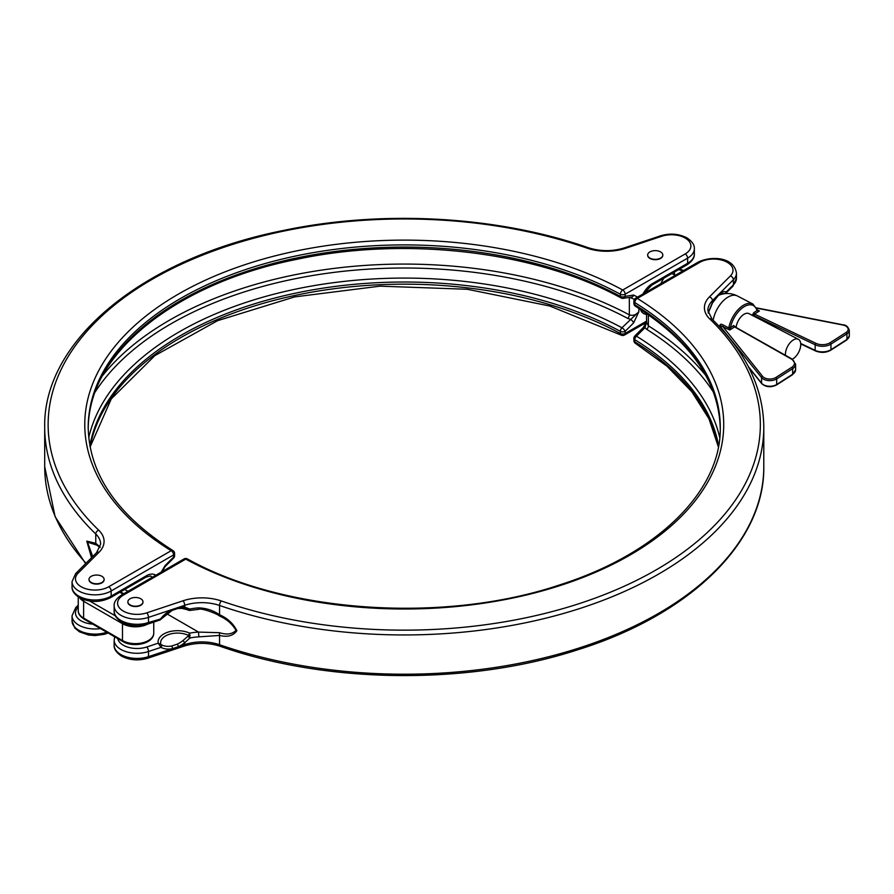 <?xml version="1.0" encoding="UTF-8"?>
<svg xmlns="http://www.w3.org/2000/svg" width="894" height="894" viewBox="0 0 894 894"><rect width="100%" height="100%" fill="white"/><g stroke="black" fill="none" stroke-linecap="round" stroke-linejoin="round"><path stroke-width="1.34" d="M140.783 598.756A7.554 4.358 180 0 1 142.995 601.841A7.554 4.358 180 0 1 138.324 605.875A7.554 4.358 180 0 1 130.088 604.925A7.554 4.358 180 0 1 127.876 601.841A7.554 4.358 180 0 1 132.547 597.807A7.554 4.358 180 0 1 140.783 598.756M127.887 602.02A7.554 4.358 0 0 0 127.876 602.198A7.554 4.358 0 0 0 130.088 605.283A7.554 4.358 0 0 0 138.324 606.221A7.554 4.358 0 0 0 142.995 602.198A7.554 4.358 0 0 0 142.984 602.02M114.153 605.931C113.817 602.232 116.298 598.589 121.573 595.013A3.431 1.978 60 0 1 123.294 595.18A19.467 11.242 0 0 0 123.294 611.083A19.467 11.242 0 0 0 146.784 612.859A3.431 1.397 -108.4 0 1 148.505 617.385L148.505 622.526L161.613 618.682L172.162 610.367A2.291 0.738 64.8 0 0 172.33 609.44L148.505 617.385A22.898 13.22 180 0 1 120.858 615.284A22.898 13.22 180 0 1 114.153 605.931L114.153 611.083C113.84 614.815 116.309 618.458 121.573 622C129.652 626.158 138.425 626.839 147.868 624.068L159.702 620.123L160.987 618.369A24.294 17.187 -45 0 1 172.33 609.44L178.387 607.428A24.294 17.187 -45 0 1 184.734 607.182L189.807 609.071A34.352 19.836 180 0 1 198.837 607.875C206.425 608.166 213.331 610.457 219.555 614.759C227.545 618.257 233.312 623.576 236.876 630.717C233.312 635.779 227.534 637.355 219.555 635.444L198.837 636.852L198.524 632.08L219.622 632.717C226.741 634.986 232.216 634.204 236.038 630.371C232.228 623.934 226.763 619.162 219.622 616.044L219.991 616.257M198.837 636.852A34.352 19.836 0 0 0 189.807 638.048L184.734 642.708L183.035 640.529L187.952 636.215L189.696 633.164L189.807 638.048L187.952 636.215M708.998 310.754L712.451 302.507A2.291 0.86 28.9 0 1 712.473 302.954L719.022 294.629L722.296 293.221A22.093 9.018 108.4 0 1 723.95 293.645L724.017 293.835M177.269 644.149A2.291 0.738 -115.2 0 1 178.387 646.686L184.734 644.574L184.734 642.708A24.294 17.187 -45 0 1 178.387 646.686L172.33 648.709A24.294 17.187 -45 0 1 160.987 647.345L158.204 643.188L161.445 644.753A22.093 15.623 135 0 0 171.76 645.993L177.269 644.149A22.093 15.623 135 0 0 183.035 640.529M188.69 610.289L183.762 608.356M713.434 392.164A329.808 190.411 0 0 0 646.708 329.35L644.954 327.696L636.45 336.166A318.298 183.762 180 0 1 719.759 437.635M715.915 297.747A2.291 1.408 38.9 0 0 716.116 296.976L712.451 300.63L712.451 302.507A24.294 9.923 -71.6 0 1 716.116 296.976L719.614 293.467A24.294 9.923 -71.6 0 1 726.163 292.07L725.727 293.366A2.291 2.134 -117 0 1 725.392 293.601M708.171 312.978A34.352 19.836 180 0 1 710.059 308.698L708.216 313.123M187.952 609.864A2.291 1.363 118.7 0 0 189.807 609.071L190.098 610.345A2.291 2.246 139.5 0 1 188.433 610.166A16.919 9.767 180 0 0 181.705 608.177M198.837 607.875L198.703 609.328C201.407 607.842 216.918 613.619 219.611 616.044A3.431 0.939 119.8 0 0 219.622 616.044M146.784 612.859L183.013 600.79A37.783 21.814 180 0 1 221.321 600.958A356.114 205.598 0 0 0 656.051 569.936A356.114 205.598 0 0 0 709.78 318.957A3.431 2.403 134 0 1 712.16 319.281C746.177 352.381 763.387 388.409 763.789 427.366A359.544 207.576 180 0 1 581.536 607.954A359.544 207.576 180 0 1 219.555 605.473L219.555 614.759A3.431 0.939 119.8 0 0 219.611 616.044L220.013 616.268M220.203 646.284A3.431 1.442 -70.9 0 1 219.555 644.73A359.544 207.576 0 0 0 581.536 647.222A359.544 207.576 0 0 0 763.789 466.634C764.884 542.3 690.034 614.893 577.032 650.016C467.942 685.407 327.014 683.944 220.203 646.284C208.224 642.473 196.188 642.417 184.108 646.116A3.431 1.397 -108.4 0 0 184.734 644.574A34.352 19.836 180 0 1 219.555 644.73L219.555 635.444A3.431 1.866 -83.3 0 1 219.622 632.717M709.78 318.957A37.783 21.814 180 0 1 709.478 296.842L730.398 275.922A19.467 11.242 0 0 0 725.392 261.383A19.467 11.242 0 0 0 699.779 262.355L637.31 298.417A3.431 1.978 -120 0 0 635.589 298.25A3.431 3.431 0 0 0 633.88 301.222L633.88 303.379A3.431 1.978 0 0 0 634.807 304.731A316.029 182.454 180 0 1 720.273 428.438M718.62 445.827A316.029 182.454 0 0 0 634.807 339.686A3.431 1.978 180 0 1 633.88 338.334L633.88 340.491A3.431 3.431 0 0 0 635.511 343.408L667.013 366.227L691.688 391.572L708.953 418.738L718.396 447M159.959 620A2.291 1.497 61.5 0 0 160.205 619.911L161.613 618.682M221.321 600.958A3.431 1.442 -70.9 0 0 219.555 605.473A34.352 19.836 0 0 0 184.734 605.305L178.387 607.428A2.291 1.117 78.9 0 1 177.682 608.523L172.162 610.367A2.291 0.738 64.8 0 1 171.76 610.289M177.682 608.523L183.281 608.3A2.291 1.43 97.7 0 1 183.035 608.233M183.013 600.79A3.431 1.397 -108.4 0 1 184.734 605.305L184.734 607.182A2.291 1.43 97.7 0 1 183.281 608.3L186.902 609.339M190.098 635.545L188.433 635.377A16.919 9.767 0 0 0 169.335 634.304A16.919 9.767 0 0 0 160.786 644.216L159.959 645.2M161.445 644.753A2.291 1.587 -61.3 0 1 160.987 647.345L148.505 651.514L148.505 656.654L172.33 648.709A2.291 1.117 -101.1 0 0 171.76 645.993M712.473 302.954L710.015 308.944M723.95 293.645A2.291 2.09 117.8 0 0 726.163 292.07L733.371 284.862A22.898 13.22 0 0 0 736.444 278.246L736.444 273.106A22.898 13.22 180 0 1 733.371 279.721L719.614 293.467A2.291 1.788 52.7 0 1 719.022 294.629M646.552 313.47L646.552 322.309L648.374 325.829A332.065 191.718 180 0 1 705.835 375.558M718.418 446.888A316.029 182.454 180 0 0 634.807 341.843L634.807 339.686A3.431 2.045 -58.4 0 1 636.45 336.166A3.431 1.185 45.1 0 0 634.885 335.898L643.378 327.428A3.431 1.185 45.1 0 1 644.954 327.696L646.552 321.829M785.457 355.309A11.454 6.258 -62.5 0 1 785.413 354.37A11.454 6.258 -62.5 0 1 790.05 342.804A11.454 6.258 -62.5 0 1 798.353 339.295A11.454 6.258 -62.5 0 1 800.733 344.548A11.454 6.258 -62.5 0 1 792.352 359.22M736.131 327.383A11.454 6.258 -62.5 0 1 741.193 316.599A11.454 6.258 -62.5 0 1 749.004 313.638L798.353 339.295M660.99 283.588A11.454 6.258 -62.5 0 1 664.153 278M671.651 273.676A11.454 6.258 -62.5 0 1 672.836 274.045L675.294 275.318M660.588 251.907A7.554 4.358 180 0 1 662.8 254.991A7.554 4.358 180 0 1 658.129 259.025A7.554 4.358 180 0 1 649.893 258.075A7.554 4.358 180 0 1 647.681 254.991A7.554 4.358 180 0 1 652.352 250.957A7.554 4.358 180 0 1 660.588 251.907M662.789 255.17A7.554 4.358 180 0 1 662.8 255.338A7.554 4.358 180 0 1 658.129 259.372A7.554 4.358 180 0 1 649.893 258.422A7.554 4.358 180 0 1 647.681 255.338A7.554 4.358 180 0 1 647.692 255.17M101.916 576.317A7.554 4.358 180 0 1 104.129 579.401A7.554 4.358 180 0 1 99.457 583.436A7.554 4.358 180 0 1 91.222 582.486A7.554 4.358 180 0 1 89.009 579.401A7.554 4.358 180 0 1 93.68 575.378A7.554 4.358 180 0 1 101.916 576.317M104.117 579.58A7.554 4.358 180 0 1 104.129 579.759A7.554 4.358 180 0 1 99.457 583.793A7.554 4.358 180 0 1 91.222 582.843A7.554 4.358 180 0 1 89.009 579.759A7.554 4.358 180 0 1 89.02 579.58M720.016 327.249L719.894 326.031C719.938 324.008 721.112 323.717 723.402 325.148A1.14 0.626 -62.5 0 1 722.654 326.321L762.593 376.363A8.012 4.626 0 0 0 775.836 377.514L791.816 367.266A10.303 5.945 0 0 0 791.447 359.086A10.303 5.945 0 0 0 791.369 359.042A1.14 0.659 -60.5 0 1 791.972 359.008M757.028 309.894L759.419 310.978L756.983 310.62A20.607 11.264 117.5 0 0 743.73 306.966A20.607 11.264 117.5 0 0 730.476 327.617L729.739 330.009L728.889 327.383A21.758 11.89 -62.5 0 1 752.916 304.049L737.371 295.97A21.758 21.758 0 0 0 717.681 295.769M91.523 557.722L86.785 541.138L95.759 543.284L100.173 547.094M631.79 296.998L631.767 297.02A3.431 2.537 -98.9 0 0 633.656 295.031L637.511 297.132M102.654 375.558A332.065 191.718 180 0 1 629.331 314.844C632.818 316.007 635.992 314.967 638.852 311.749L633.656 322.846A3.431 1.185 -134.9 0 0 630.426 319.303L627.8 318.432A329.808 190.411 0 0 0 95.055 392.164M161.255 572.104L165.111 565.544A3.431 1.185 45.1 0 1 165.111 566.572L173.604 558.102A3.431 3.431 0 0 0 174.609 555.666A3.431 1.978 0 0 1 173.604 557.074L173.604 554.917L111.147 590.979L111.147 596.119L146.359 575.781A17.746 10.247 -60 0 1 155.779 575.267M96.764 545.105L87.511 542.177L92.697 556.537M88.73 437.635A318.298 183.762 180 0 1 297.266 288.773A318.298 183.762 180 0 1 621.933 327.774L638.852 311.749L638.852 308.385M734.991 326.846L792.017 359.019L795.604 364.227A11.454 6.616 180 0 1 792.665 368.641L776.685 378.9A9.163 5.286 180 0 1 761.554 377.57L719.894 326.031M99.01 552.291L78.091 573.199A19.467 11.242 0 0 0 83.097 587.738A19.467 11.242 0 0 0 108.71 586.766L171.179 550.704A319.471 184.443 180 0 1 178.342 294.137A319.471 184.443 180 0 1 622.738 290.002L685.195 253.941A19.467 11.242 0 0 0 685.195 238.05A19.467 11.242 0 0 0 661.705 236.262L625.465 248.342A37.783 21.814 180 0 1 587.168 248.163A356.114 205.598 0 0 0 152.438 279.185A356.114 205.598 0 0 0 98.709 530.176A37.783 21.814 180 0 1 99.01 552.291A3.431 2.425 45 0 0 96.586 552.66L100.642 544.178A34.352 19.836 0 0 0 95.759 533.997L95.759 543.284A3.431 2.805 120.3 0 0 96.977 545.239A3.431 2.805 120.3 0 0 97.01 545.251L100.027 547.508M634.472 299.289L629.532 297.367M719.882 325.36L729.739 330.009L734.6 326.891L735.326 327.316M728.889 327.383L730.476 327.617L733.75 325.517A1.14 0.693 -122.7 0 0 734.6 326.891L791.369 359.042M846.093 332.467A1.14 0.693 57.3 0 1 846.942 333.842L846.942 339.452A9.163 5.286 0 0 0 849.3 335.909L849.3 330.299A9.163 5.286 180 0 1 846.942 333.842L830.962 344.089A11.454 6.616 180 0 1 815.16 344.76L753.776 315.493L754.581 314.085L815.887 343.318A10.303 5.945 0 0 0 830.113 342.715L846.093 332.467A8.012 4.626 0 0 0 842.718 324.98L756.592 308.117M757.106 310.799A1.14 0.637 -24.4 0 0 757.33 310.14L757.229 309.872A1.14 0.827 -15.6 0 1 756.983 310.62L753.731 312.699A1.14 0.693 -122.7 0 0 754.581 314.085L759.419 310.978L757.218 309.838M730.398 327.93L728.833 327.975L723.402 325.148M147.868 658.196C138.425 660.968 129.652 660.275 121.573 656.129C116.309 652.575 113.84 648.932 114.153 645.2A22.898 13.22 0 0 0 120.858 654.553A22.898 13.22 0 0 0 148.505 656.654A3.431 1.397 -108.4 0 1 147.868 658.196L184.108 646.116M114.153 611.083A22.898 13.22 0 0 0 120.858 620.425A22.898 13.22 0 0 0 148.505 622.526A3.431 1.397 -108.4 0 1 147.868 624.068M721.76 294.238A19.467 11.242 0 0 0 720.184 293.858L723.391 293.869M633.88 301.222A3.431 1.978 0 0 0 634.807 302.574A3.431 2.045 121.6 0 1 637.31 298.417A319.471 184.443 180 0 1 630.147 554.984A319.471 184.443 180 0 1 185.751 559.119A3.431 1.922 -61.6 0 1 187.382 558.906C284.236 612.982 443.245 624.101 559.845 584.844C658.152 553.609 721.458 490.549 720.273 427.366A316.029 182.454 0 0 0 634.807 302.574L634.807 304.731A3.431 2.045 121.6 0 0 635.511 306.296C691.129 341.609 719.391 382.677 720.273 429.522M709.478 296.842A3.431 2.425 -135 0 1 712.451 300.63A34.352 19.836 0 0 0 707.847 310.553L712.16 319.281M730.398 275.922A3.431 2.425 45 0 1 733.371 279.721L733.371 284.862A3.431 2.425 45 0 1 732.823 286.292L736.444 278.246M117.717 638.551A19.467 11.242 0 0 0 146.784 646.988A3.431 1.397 71.6 0 1 148.505 651.514A22.898 13.22 180 0 1 114.153 640.059L114.153 645.2M187.382 558.906A3.431 3.431 0 0 0 184.03 558.951A3.431 1.978 -120 0 1 185.751 559.119L123.294 595.18M146.784 646.988L158.204 643.188A19.456 11.231 180 0 1 168.139 632.092A19.456 11.231 180 0 1 189.696 633.164A37.783 21.814 180 0 1 198.524 632.08L166.72 613.72M720.352 293.768A16.919 9.767 180 0 1 723.715 293.813M648.374 314.733L648.374 325.829A3.431 2.067 122.1 0 1 646.708 329.35M699.779 262.355A3.431 1.978 -120 0 0 698.058 262.188C710.462 255.863 733.885 256.444 736.444 273.106M635.511 343.408A3.431 2.045 121.6 0 1 634.807 341.843A3.431 1.978 180 0 1 633.88 340.491M123.093 594.13L119.841 592.264M89.78 601.081L115.326 615.832M147.443 624.213A18.316 10.583 180 0 1 122.478 623.699L83.611 601.26L83.611 618.089L122.478 640.529A18.316 10.583 0 0 0 142.448 642.82A18.316 10.583 0 0 0 153.757 633.053L153.757 622.112M84.047 599.729A2.291 1.319 -60 0 0 83.611 601.26A18.316 10.583 180 0 1 79.6 597.762M78.247 596.935L78.247 610.613A18.316 10.583 0 0 0 83.611 618.089A2.291 1.319 -60 0 0 84.092 619.14L122.959 641.579C133.329 647.893 153.813 643.859 153.757 633.053M122.701 622.615A2.291 1.319 120 0 0 122.478 623.699L122.478 640.529A2.291 1.319 120 0 0 122.959 641.579M642.987 293.981A17.746 10.247 -60 0 1 652.408 283.621L687.631 263.283L687.631 258.142A22.898 13.22 180 0 0 694.336 248.8C694.649 245.068 692.179 241.425 686.916 237.871C678.837 233.725 670.064 233.032 660.621 235.804A3.431 1.397 71.6 0 1 661.705 236.262M682.793 270.994A19.467 11.242 0 0 0 678.591 269.664M646.552 314.308A17.746 10.247 -60 0 1 640.104 308.072M110.431 597.695C100.106 602.668 89.791 602.668 79.465 597.695C74.224 594.164 71.755 590.521 72.045 586.766A22.898 13.22 0 0 0 78.761 596.119A22.898 13.22 0 0 0 111.147 596.119A3.431 1.978 -120 0 1 110.431 597.695L145.655 577.356A3.431 1.978 -120 0 0 146.359 575.781M713.166 320.253A21.758 11.89 -62.5 0 1 727.336 297.501A21.758 11.89 -62.5 0 1 737.371 295.97M735.281 326.902L733.75 325.517M753.731 312.699L752.2 315.56M88.215 428.438A316.029 182.454 180 0 1 279.476 261.886A316.029 182.454 180 0 1 620.391 296.406L620.391 294.249A316.029 182.454 0 0 0 278.615 259.942A316.029 182.454 0 0 0 88.215 427.366C89.098 474.211 117.36 515.279 172.978 550.592A3.431 2.045 121.6 0 0 171.179 550.704A3.431 1.978 -120 0 1 173.604 554.917A3.431 1.978 180 0 0 174.609 553.509A3.431 3.431 0 0 0 172.978 550.592M687.631 263.283A22.898 13.22 0 0 0 694.336 253.941C694.672 257.64 692.191 261.283 686.916 264.859A3.431 1.978 -120 0 0 687.631 263.283M108.71 586.766A3.431 1.978 -120 0 1 111.147 590.979A22.898 13.22 180 0 1 86.182 593.839A22.898 13.22 180 0 1 72.045 581.625L72.045 586.766M90.07 446.888A316.029 182.454 180 0 1 294.506 295.523A316.029 182.454 180 0 1 620.391 333.518L620.391 331.361A316.029 182.454 0 0 0 293.623 293.567A316.029 182.454 0 0 0 89.869 445.827M685.195 253.941A3.431 1.978 -120 0 1 687.631 258.142L625.163 294.204L625.163 296.361L633.656 295.031M633.656 322.846L625.163 331.316L625.163 333.473L646.552 321.125M98.709 530.176A3.431 2.403 -46 0 0 95.759 533.997A359.544 207.576 180 0 1 44.7 427.366L44.7 466.634A359.544 207.576 0 0 0 86.003 563.231M100.452 628.583A22.898 13.22 180 0 1 72.045 615.754L72.045 620.894A22.898 13.22 0 0 0 83.678 632.404A22.898 13.22 0 0 0 106.755 632.226M165.111 565.544L173.604 557.074A3.431 1.185 45.1 0 1 173.604 558.102M152.181 577.334A14.315 8.258 120 0 0 151.097 576.474C151.354 575.68 149.544 575.971 145.655 577.356M127.954 591.336L124.702 589.459M78.247 607.171L78.091 607.328A19.467 11.242 0 0 0 92.708 624.113M627.8 318.432A3.431 1.9 118 0 0 629.331 314.844L629.331 297.4M791.816 367.266A1.14 0.693 57.3 0 1 792.665 368.641L792.665 374.251A11.454 6.616 0 0 0 795.604 369.837L792.43 374.776A1.14 0.693 -122.7 0 0 792.665 374.251L776.685 384.509A9.163 5.286 0 0 1 761.554 383.18L748.345 366.629M762.593 376.363A1.14 0.849 -38.6 0 0 761.554 377.57L761.554 383.18A1.14 0.849 -38.6 0 0 761.699 383.615L748.714 367.356M775.836 377.514A1.14 0.693 57.3 0 1 776.685 378.9L776.685 384.509A1.14 0.693 -122.7 0 1 776.45 385.023C770.796 387.672 765.879 387.203 761.699 383.615M830.113 342.715A1.14 0.693 57.3 0 1 830.962 344.089L830.962 349.699L846.942 339.452A1.14 0.693 -122.7 0 1 846.719 339.977L849.3 335.909M815.887 343.318A1.14 0.592 115.5 0 0 815.16 344.76L815.16 350.37A11.454 6.616 0 0 0 830.962 349.699A1.14 0.693 -122.7 0 1 830.727 350.224L846.719 339.977M752.457 315.437A1.14 0.659 180 0 1 753.776 315.493L753.776 316.118M800.678 343.464L815.16 350.37A1.14 0.592 -64.5 0 0 815.887 350.794M78.091 607.328A3.431 2.425 -135 0 0 75.666 607.708L78.247 605.115M644.049 293.366L651.692 285.197A3.431 1.978 -120 0 0 652.408 283.621M96.586 552.66L75.666 573.579A3.431 2.425 45 0 1 78.091 573.199M44.7 427.366C42.878 340.357 143.085 258.545 282.448 230.663C382.029 209.509 497.489 215.935 588.286 247.716A3.431 1.442 109.1 0 0 587.168 248.163M588.286 247.716C600.265 251.527 612.301 251.583 624.381 247.884A3.431 1.397 71.6 0 1 625.465 248.342M622.738 290.002A3.431 1.978 60 0 1 625.163 294.204A3.431 1.978 0 0 1 620.391 294.249A3.431 1.922 -61.6 0 1 622.738 290.002M624.459 335.049A3.431 3.431 0 0 1 621.106 335.094A3.431 1.922 -61.6 0 1 620.391 333.518A3.431 1.978 180 0 0 625.163 333.473A3.431 1.978 60 0 1 624.459 335.049L646.328 322.421M625.163 296.361A3.431 1.978 180 0 1 620.391 296.406A3.431 1.922 -61.6 0 0 621.106 297.981A3.431 3.431 0 0 0 623.274 298.35A3.431 2.537 -98.9 0 0 625.163 296.361M625.163 331.316A3.431 1.185 -134.9 0 0 621.933 327.774A3.431 1.922 -61.6 0 0 620.391 331.361A3.431 1.978 0 0 0 625.163 331.316M775.836 385.001A1.14 0.693 -122.7 0 0 776.45 385.023L792.43 374.776M830.113 350.191A1.14 0.693 -122.7 0 0 830.727 350.224C825.9 352.828 820.793 353.052 815.395 350.895L800.711 343.899M763.789 427.366L763.789 466.634M725.917 293.198L732.823 286.292M198.703 609.328L190.02 610.423L181.124 608.166M114.689 636.807L114.153 640.059M635.589 298.25L698.058 262.188M121.573 595.013L184.03 558.951M633.88 303.379A3.431 3.431 0 0 0 635.511 306.296M634.885 335.898A3.431 3.431 0 0 0 633.88 338.334M643.378 327.428L646.742 321.192M120.511 591.873L123.763 593.75M84.092 619.14C79.946 616.357 78.001 613.507 78.247 610.613M683.72 270.457L679.485 269.15M674.892 275.117A18.316 18.316 0 0 0 674.087 272.268M694.336 248.8L694.336 253.941M795.604 364.227L795.604 369.837M75.666 607.708L72.045 615.754M651.692 285.197L686.916 264.859M75.666 573.579L72.045 581.625M660.621 235.804L624.381 247.884M108.096 632.997L104.408 634.304L95.099 635.567L88.461 634.986L79.544 631.857L74.794 628.001L72.045 620.894M85.612 563.633L55.115 516.687L44.7 466.634M631.767 297.02L623.274 298.35M162.16 571.579L165.111 566.572M621.106 297.981C536.981 251.471 406.234 235.826 296.774 259.338C173.347 283.823 86.182 356.091 88.215 429.522M174.609 553.509L174.609 555.666M621.106 335.094L549.799 306.027L467.327 289.276L380.028 286.158L294.584 296.909L217.544 320.689L154.83 355.633L111.281 398.903L90.093 447M849.3 330.299C848.06 326.634 845.936 324.801 842.93 324.801L756.48 307.86M757.229 309.872L752.916 304.049"/></g></svg>
